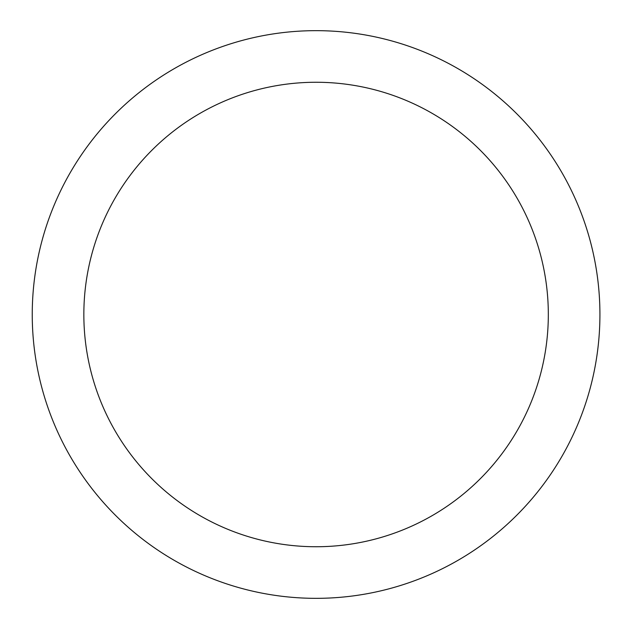 <?xml version="1.0" encoding="UTF-8"?>
<svg xmlns="http://www.w3.org/2000/svg" width="629" height="629" viewBox="0 0 629 629"><rect width="100%" height="100%" fill="white"/><g stroke="black" fill="none" stroke-linecap="round" stroke-linejoin="round"><path stroke-width="0.94" d="M32.244 314.5A283.844 283.844 0 0 0 458.006 560.313A283.844 283.844 0 0 0 458.006 68.687A283.844 283.844 0 0 0 32.244 314.5A283.844 283.844 0 0 0 458.006 560.313A283.844 283.844 0 0 0 458.006 68.687A283.844 283.844 0 0 0 32.244 314.5M83.846 314.5A232.235 232.235 0 0 0 432.202 515.623A232.235 232.235 0 0 0 432.202 113.377A232.235 232.235 0 0 0 83.846 314.5"/></g></svg>
